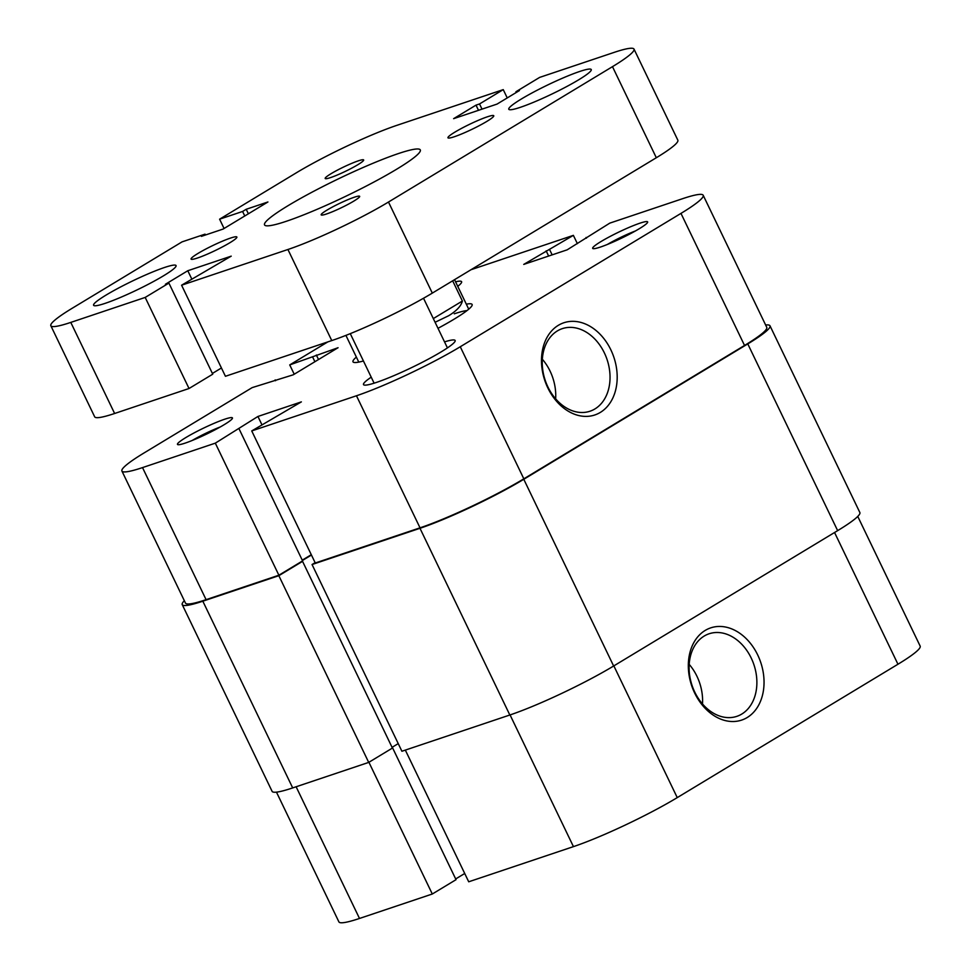 <?xml version="1.0" encoding="UTF-8"?>
<svg xmlns="http://www.w3.org/2000/svg" width="971" height="971" viewBox="0 0 971 971"><rect width="100%" height="100%" fill="white"/><g stroke="black" fill="none" stroke-linecap="round" stroke-linejoin="round"><path stroke-width="1.46" d="M185.194 443.104A30.502 3.338 154.3 0 1 177.79 444.633A30.502 3.338 154.3 0 1 192.586 433.721A30.502 3.338 154.3 0 1 224.726 419.205A30.502 3.338 154.3 0 1 232.433 418.331A30.502 3.338 154.3 0 1 214.555 430.068A30.502 3.338 154.3 0 1 185.194 443.104M220.283 426.961A25.428 2.779 -25.7 0 0 192.112 440.518M600.381 247.071A30.502 3.338 154.3 0 1 592.99 248.612A30.502 3.338 154.3 0 1 607.773 237.701A30.502 3.338 154.3 0 1 639.913 223.184A30.502 3.338 154.3 0 1 647.633 222.31A30.502 3.338 154.3 0 1 629.742 234.047A30.502 3.338 154.3 0 1 600.381 247.071M635.471 230.94A25.428 2.779 -25.7 0 0 607.312 244.486M547.826 387.902A48.635 36.437 -108.6 0 1 558.374 325.297A48.635 36.437 -108.6 0 1 610.844 349.815A48.635 36.437 -108.6 0 1 600.296 412.432A48.635 36.437 -108.6 0 1 547.826 387.902M604.363 352.886A43.549 32.626 71.4 0 0 562.282 328.647A43.549 32.626 71.4 0 0 547.923 386.992A43.549 32.626 71.4 0 0 590.004 411.219A43.549 32.626 71.4 0 0 604.363 352.886M363.433 360.981A66.101 7.222 154.3 0 1 353.699 362.353A66.101 7.222 154.3 0 1 356.369 357.097M555.643 398.838A43.549 32.626 71.4 0 0 550.072 371.104A43.549 32.626 71.4 0 0 542.352 359.258M371.225 377.173A50.844 5.559 -25.7 0 0 363.506 384.589A50.844 5.559 -25.7 0 0 376.384 382.44A50.844 5.559 -25.7 0 0 427.665 359.488A50.844 5.559 -25.7 0 0 455.144 340.493A50.844 5.559 -25.7 0 0 444.536 341.889M703.186 195.256L766.75 327.324A81.358 8.885 154.3 0 1 744.539 345.458L523.83 478.824A81.358 8.885 154.3 0 1 420.03 527.836L315.284 562.998L251.732 430.93L356.466 395.767A81.358 8.885 -25.7 0 0 460.266 346.756L680.974 213.389A81.358 8.885 -25.7 0 0 703.186 195.256A81.358 8.885 -25.7 0 0 682.589 198.691L609.776 223.136L567.173 249.826L523.745 264.403L573.375 235.358L577.381 243.66M251.732 430.93L301.362 401.885L257.934 416.462L215.319 443.152L142.519 467.597A81.358 8.885 -25.7 0 1 121.921 471.032A81.358 8.885 -25.7 0 1 144.133 452.899L252.181 387.611L293.266 374.794L338.066 347.715L289.734 364.914L327.797 341.913M471.008 269.72L573.375 235.358M467.002 310.586A61.015 6.663 -25.7 0 0 454.27 313.815M311.29 554.696L302.248 560.158M239.048 428.818L302.6 560.886L278.883 575.22L206.083 599.665A81.358 8.885 154.3 0 1 185.485 603.1L121.921 471.032M466.323 304.178A66.101 7.222 154.3 0 1 472.1 305.367A66.101 7.222 154.3 0 1 437.994 328.319M457.742 286.348A50.844 5.559 -25.7 0 0 461.601 281.699A50.844 5.559 -25.7 0 0 455.569 281.821M294.213 374.211L289.734 364.914M215.319 443.152L278.883 575.22M586.411 238.198L586.059 237.47M548.639 256.041L546.151 250.87M552.159 254.863L549.659 249.693M318.524 359.525L316.352 355.01M314.895 361.71L312.723 357.194M275.57 380.729L275.169 379.892M261.927 424.764L257.934 416.462M452.668 280.813L462.39 301.022C461.116 306.023 456.54 310.914 448.687 315.721L435.093 322.275M462.39 301.022L433.321 318.585M757.696 654.94A48.635 36.437 -108.6 0 1 747.148 717.557A48.635 36.437 -108.6 0 1 694.666 693.027A48.635 36.437 -108.6 0 1 705.213 630.422A48.635 36.437 -108.6 0 1 757.696 654.94M694.775 692.117A43.549 32.626 71.4 0 0 736.855 716.343A43.549 32.626 71.4 0 0 751.202 658.01A43.549 32.626 71.4 0 0 709.121 633.772A43.549 32.626 71.4 0 0 694.775 692.117M702.494 703.963A43.549 32.626 71.4 0 0 696.923 676.229A43.549 32.626 71.4 0 0 689.204 664.382M405.332 750.098L468.714 881.789L573.448 846.627L510.066 714.935M296.119 786.765L359.501 918.457L432.301 894.012L456.03 879.677L392.466 747.609M359.501 918.457A81.358 8.885 154.3 0 1 338.903 921.88L276.468 792.142M857.757 516.426L920.168 646.116A81.358 8.885 154.3 0 1 897.957 664.237L677.248 797.616A81.358 8.885 154.3 0 1 573.448 846.627M455.678 878.949L464.708 873.487M432.301 894.012L368.907 762.271M486.823 121.411A25.428 2.779 -25.7 0 0 493.766 115.743A25.428 2.779 -25.7 0 0 479.249 119.931A25.428 2.779 -25.7 0 0 454.901 132.129A25.428 2.779 -25.7 0 0 447.959 137.797A25.428 2.779 -25.7 0 0 462.475 133.61A25.428 2.779 -25.7 0 0 486.823 121.411M229.945 242.689A25.428 2.779 -25.7 0 0 236.875 237.033A25.428 2.779 -25.7 0 0 222.359 241.209A25.428 2.779 -25.7 0 0 198.011 253.419A25.428 2.779 -25.7 0 0 191.069 259.075A25.428 2.779 -25.7 0 0 205.585 254.9A25.428 2.779 -25.7 0 0 229.945 242.689M357.838 164.718A21.35 2.33 -25.7 0 0 363.664 159.96A21.35 2.33 -25.7 0 0 351.466 163.48A21.35 2.33 -25.7 0 0 331.014 173.724A21.35 2.33 -25.7 0 0 325.176 178.482A21.35 2.33 -25.7 0 0 337.374 174.974A21.35 2.33 -25.7 0 0 357.838 164.718M353.82 201.094A21.35 2.33 -25.7 0 0 359.658 196.336A21.35 2.33 -25.7 0 0 347.46 199.856A21.35 2.33 -25.7 0 0 326.996 210.1A21.35 2.33 -25.7 0 0 321.17 214.858A21.35 2.33 -25.7 0 0 333.369 211.35A21.35 2.33 -25.7 0 0 353.82 201.094M396.702 169.185A86.431 9.443 -25.7 0 0 420.309 149.935A86.431 9.443 -25.7 0 0 370.922 164.148A86.431 9.443 -25.7 0 0 288.132 205.634A86.431 9.443 -25.7 0 0 264.537 224.896A86.431 9.443 -25.7 0 0 313.912 210.671A86.431 9.443 -25.7 0 0 396.702 169.185M578.752 79.756A45.758 5.001 -25.7 0 0 591.254 69.56A45.758 5.001 -25.7 0 0 565.11 77.085A45.758 5.001 -25.7 0 0 521.281 99.054A45.758 5.001 -25.7 0 0 508.78 109.25A45.758 5.001 -25.7 0 0 534.924 101.712A45.758 5.001 -25.7 0 0 578.752 79.756M163.565 275.776A45.758 5.001 -25.7 0 0 176.054 265.581A45.758 5.001 -25.7 0 0 149.91 273.106A45.758 5.001 -25.7 0 0 106.082 295.075A45.758 5.001 -25.7 0 0 93.592 305.27A45.758 5.001 -25.7 0 0 119.724 297.745A45.758 5.001 -25.7 0 0 163.565 275.776M331.766 340.578L225.43 376.287L181.589 285.207L287.926 249.498L331.766 340.578A78.809 8.618 -25.7 0 0 432.313 293.108L656.323 157.739A78.809 8.618 -25.7 0 0 677.843 140.176L634.002 49.096A78.809 8.618 -25.7 0 0 614.048 52.422L539.645 77.401L515.929 91.735L516.281 92.463M287.926 249.498A78.809 8.618 -25.7 0 0 388.485 202.029L612.483 66.659A78.809 8.618 -25.7 0 0 634.002 49.096M515.929 91.735L519.436 90.558L497.043 104.091L453.615 118.668L476.008 105.135L478.509 110.318M507.238 97.925L503.245 89.623L479.528 103.958L482.017 109.14M479.528 103.958L476.008 105.135M503.245 89.623L396.908 125.332A78.809 8.618 -25.7 0 0 296.349 172.802L219.604 219.179L224.07 228.488M219.604 219.179L242.592 211.46L244.765 215.987M242.592 211.46L246.209 209.275L248.382 213.79M246.209 209.275L267.923 201.98L223.124 229.059L201.41 236.354L205.039 234.157L205.439 234.994M50.832 325.722L94.673 416.814A78.809 8.618 -25.7 0 0 114.627 413.488L189.029 388.509L145.189 297.429L70.786 322.408A78.809 8.618 -25.7 0 1 50.832 325.722A78.809 8.618 -25.7 0 1 72.352 308.171L182.05 241.876L205.039 234.157M189.029 388.509L212.746 374.175L168.905 283.095L165.398 284.272L187.791 270.739L191.797 279.041M145.189 297.429L168.905 283.095M212.394 373.447L221.437 367.985M181.589 285.207L231.219 256.15L187.791 270.739M509.836 715.008L401.909 751.251L312.043 564.527L419.982 528.297L509.836 715.008A81.358 8.885 -25.7 0 0 613.636 666.009L837.645 530.639A81.358 8.885 -25.7 0 0 859.857 512.518L769.991 325.795A81.358 8.885 -25.7 0 0 765.621 324.994M419.982 528.297A81.358 8.885 -25.7 0 0 523.782 479.286L747.779 343.916A81.358 8.885 -25.7 0 0 769.991 325.795M184.332 600.721A81.358 8.885 -25.7 0 0 182.232 604.63L272.098 791.341A81.358 8.885 -25.7 0 0 292.696 787.918L368.701 762.405L392.418 748.071L302.551 561.347L300.961 561.881M182.232 604.63A81.358 8.885 -25.7 0 0 202.83 601.195L292.696 787.918M202.83 601.195L278.835 575.682L368.701 762.405M278.835 575.682L302.551 561.347M392.066 747.342L398.231 743.616M302.406 560.498L311.448 555.024M312.043 564.527L315.126 562.67M420.03 527.836L356.466 395.767M460.266 346.756L523.83 478.824M744.539 345.458L680.974 213.389M142.519 467.597L206.083 599.665M897.957 664.237L834.55 532.496M613.842 665.875L677.248 797.616M612.483 66.659L656.323 157.739M388.485 202.029L432.313 293.108M70.786 322.408L114.627 413.488M747.779 343.916L837.645 530.639M523.782 479.286L613.636 666.009M358.785 362.11L345.919 335.383M468.738 309.191L454.537 279.684M350.276 333.648L374.114 383.181M423.526 298.255L447.425 347.897"/></g></svg>
